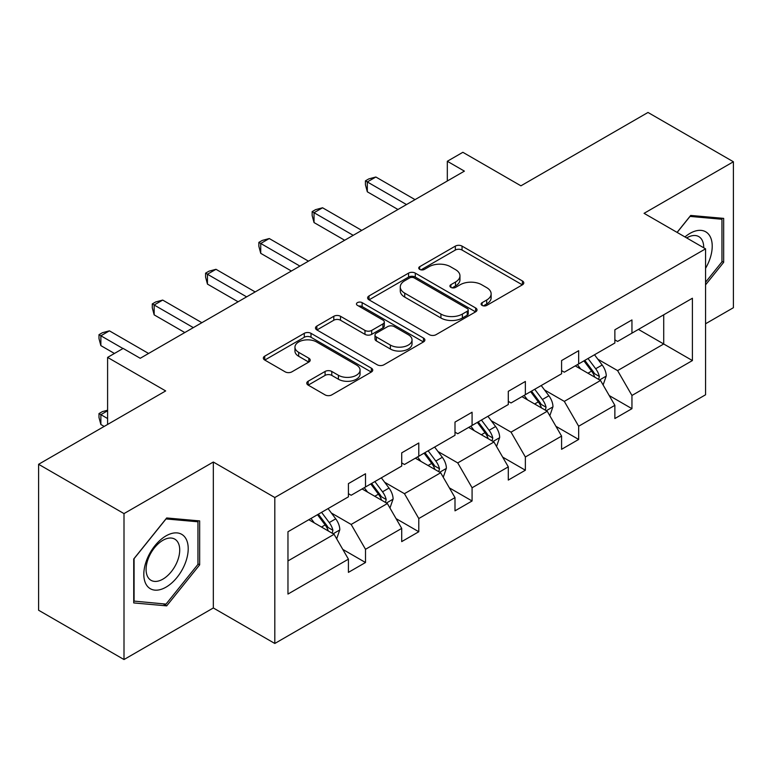 <?xml version="1.0" encoding="UTF-8"?>
<svg xmlns="http://www.w3.org/2000/svg" width="772" height="772" viewBox="0 0 772 772"><rect width="100%" height="100%" fill="white"/><g stroke="black" fill="none" stroke-linecap="round" stroke-linejoin="round"><path stroke-width="1.16" d="M482.085 305.394A3.32 1.92 0 0 0 486.775 305.394L522.403 284.829A4.738 2.741 0 0 0 523.792 282.89A4.738 2.741 0 0 0 522.403 280.95L462.052 246.114A4.738 2.741 0 0 0 455.345 246.114L419.717 266.678A3.32 1.92 0 0 0 418.742 268.029A3.32 1.92 0 0 0 419.717 269.389A3.32 1.92 0 0 0 424.417 269.389L429.02 266.726A15.17 8.762 0 0 1 450.481 266.726L455.509 269.631A15.17 8.762 0 0 1 459.958 275.826A15.17 8.762 0 0 1 455.509 282.021L450.906 284.685A3.32 1.92 0 0 0 449.931 286.036A3.32 1.92 0 0 0 450.906 287.387A3.32 1.92 0 0 0 455.596 287.387L460.208 284.733A15.17 8.762 0 0 1 481.66 284.733L486.698 287.638A15.17 8.762 0 0 1 491.137 293.823A15.17 8.762 0 0 1 486.698 300.018L482.085 302.682A3.32 1.92 0 0 0 481.11 304.043A3.32 1.92 0 0 0 482.085 305.394L482.085 302.682M705.56 323.777L733.4 307.71L733.4 161.763L647.997 112.461L520.926 185.82L462.862 152.296L447.316 161.271L447.316 180.995M124.002 659.539L213.323 607.969L213.323 462.023L124.002 513.602L124.002 659.539L38.6 610.237L38.6 464.29L165.671 390.931L107.597 357.407L107.597 424.455M124.002 513.602L38.6 464.29M308.153 381.233A4.738 2.741 0 0 0 306.764 383.163A4.738 2.741 0 0 0 308.153 385.103L325.08 394.878A4.738 2.741 0 0 0 331.786 394.878L371.351 372.036A4.738 2.741 0 0 0 372.741 370.097A4.738 2.741 0 0 0 371.351 368.167L311 333.321A4.738 2.741 0 0 0 304.293 333.321L264.728 356.162A4.738 2.741 0 0 0 263.339 358.102A4.738 2.741 0 0 0 264.728 360.032L285.177 371.843A4.738 2.741 0 0 0 291.884 371.843L308.819 362.068A4.738 2.741 0 0 0 310.209 360.128A4.738 2.741 0 0 0 308.819 358.198L298.677 352.341A12.68 7.324 0 0 1 294.962 347.159A12.68 7.324 0 0 1 302.788 340.394A12.68 7.324 0 0 1 316.617 341.977L356.346 364.924A12.68 7.324 0 0 1 360.061 370.097A12.68 7.324 0 0 1 352.235 376.861A12.68 7.324 0 0 1 338.406 375.279L331.786 371.457A4.738 2.741 0 0 0 325.08 371.457L308.153 381.233L308.153 385.103M107.597 357.407L123.144 348.433L140.224 358.285L464.397 171.133L447.316 161.271M213.323 462.023L274.813 497.525L705.56 248.835L705.56 394.781L274.813 643.472L274.813 497.525M733.4 161.763L644.07 213.333L705.56 248.835M429.357 334.672A4.738 2.741 0 0 0 436.064 334.672L475.629 311.83A4.738 2.741 0 0 0 477.019 309.89A4.738 2.741 0 0 0 475.629 307.96L415.278 273.114A4.738 2.741 0 0 0 408.571 273.114L369.006 295.956A4.738 2.741 0 0 0 367.617 297.895A4.738 2.741 0 0 0 369.006 299.825L429.357 334.672M358.768 306.108A3.32 1.92 0 0 1 362.136 306.58L362.136 302.634L423.49 338.059A4.738 2.741 0 0 1 424.88 339.998A4.738 2.741 0 0 1 423.49 341.928L383.925 364.78A4.738 2.741 0 0 1 377.218 364.78L316.867 329.933L316.867 326.064A4.738 2.741 0 0 0 315.478 327.994A4.738 2.741 0 0 0 316.867 329.933M316.867 326.064L333.803 316.279A4.738 2.741 0 0 1 340.5 316.279L364.982 330.416A4.738 2.741 0 0 0 371.689 330.416L382.922 323.931A4.738 2.741 0 0 0 384.311 321.992A4.738 2.741 0 0 0 382.922 320.062L357.436 305.345A3.32 1.92 0 0 1 356.461 303.994A3.32 1.92 0 0 1 358.517 302.219A3.32 1.92 0 0 1 362.136 302.634M287.966 531.744L348.423 496.84L348.423 483.619L365.503 473.757L365.503 486.978L401.71 466.066L401.71 452.855L418.791 442.993L418.791 456.213L454.998 435.302L454.998 422.091L472.078 412.229L472.078 425.44L508.294 404.538L508.294 391.327L525.365 381.464L525.365 394.675L561.582 373.773L561.582 360.563L578.662 350.7L578.662 363.911L614.869 343.009L614.869 329.789L631.95 319.936L631.95 333.147L692.407 298.233L692.407 360.563L631.95 395.467L631.95 408.678L614.869 418.54L614.869 405.329L578.662 426.231L578.662 439.442L561.582 449.304L561.582 436.093L525.365 456.995L525.365 470.216L508.294 480.078L508.294 466.857L472.078 487.769L472.078 500.98L454.998 510.842L454.998 497.622L418.791 518.533L418.791 531.744L401.71 541.606L401.71 528.395L365.503 549.297L365.503 562.508L348.423 572.37L348.423 559.16L287.966 594.064L287.966 531.744M362.087 488.946L387.37 503.537L351.154 524.449L331.391 513.033M351.154 524.449L365.503 549.297M387.37 503.537L401.71 528.395M348.423 493.684L351.154 495.257L365.503 486.978M415.375 458.182L440.658 472.773L404.451 493.684L384.678 482.268M404.451 493.684L418.791 518.533M440.658 472.773L454.998 497.622M401.71 462.91L404.451 464.493L418.791 456.213M468.662 427.418L493.945 442.009L457.738 462.91L437.965 451.504M457.738 462.91L472.078 487.769M493.945 442.009L508.294 466.857M454.998 432.146L457.738 433.729L472.078 425.44M521.949 396.654L547.232 411.244L511.025 432.146L491.253 420.73M511.025 432.146L525.365 456.995M547.232 411.244L561.582 436.093M508.294 401.382L511.025 402.965L525.365 394.675M575.246 365.88L600.519 380.48L564.313 401.382L544.54 389.966M564.313 401.382L578.662 426.231M600.519 380.48L614.869 405.329M561.582 370.618L564.313 372.191L578.662 363.911M638.434 329.403L663.717 343.994L617.6 370.618L597.827 359.202M617.6 370.618L631.95 395.467M692.407 360.563L663.717 343.994L663.717 314.802L692.407 298.233M213.323 607.969L274.813 643.472M614.869 339.854L617.6 341.427L631.95 333.147M287.966 560.935L334.073 534.311L308.8 519.71M334.073 534.311L348.423 559.16M609.233 395.563L631.95 408.678M555.946 426.327L578.662 439.442M502.659 457.101L525.365 470.216M449.362 487.865L472.078 500.98M396.075 518.63L418.791 531.744M342.787 549.394L365.503 562.508M705.56 284.849L723.663 262.335L723.663 218.38L690.699 215.436L677.073 232.391M199.659 564.863L199.659 520.907L166.694 517.964L133.73 558.976L133.73 602.922L166.694 605.866L199.659 564.863L197.95 563.878M483.407 305.866L486.698 303.965A15.17 8.762 0 0 0 491.137 297.77L491.137 293.823M459.958 275.826L459.958 279.773A15.17 8.762 0 0 1 455.509 285.968L452.228 287.86M522.335 284.858L462.052 250.051A4.738 2.741 0 0 0 455.345 250.051L421.049 269.853M475.562 311.869L415.278 277.061A4.738 2.741 0 0 0 408.571 277.061L369.064 299.864M467.243 311.251A3.32 1.92 0 0 0 468.218 309.89A3.32 1.92 0 0 0 467.243 308.539L414.274 277.959A3.32 1.92 0 0 0 409.575 277.959L404.711 280.757A15.17 8.762 0 0 0 400.272 286.952A15.17 8.762 0 0 0 404.711 293.148L440.928 314.059A15.17 8.762 0 0 0 462.389 314.059L467.243 311.251L467.243 315.198A3.32 1.92 0 0 0 468.218 313.837L468.218 309.89M400.272 286.952L400.272 290.899A15.17 8.762 0 0 0 404.711 297.095L404.711 293.148M467.243 315.198L462.389 318.006A15.17 8.762 0 0 1 440.928 318.006L404.711 297.095M316.925 329.972L333.803 320.226L333.803 316.279M384.311 321.992L384.311 325.938A4.738 2.741 0 0 1 382.922 327.878L371.689 334.363A4.738 2.741 0 0 1 364.982 334.363L340.5 320.226A4.738 2.741 0 0 0 333.803 320.226M362.136 306.58L423.432 341.967M390.381 345.074A12.68 7.324 0 0 0 404.2 346.667A12.68 7.324 0 0 0 412.036 339.902A12.68 7.324 0 0 0 408.32 334.72L394.318 326.643A4.738 2.741 0 0 0 387.612 326.643L376.379 333.128A4.738 2.741 0 0 0 374.989 335.058A4.738 2.741 0 0 0 376.379 336.997L390.381 345.074L390.381 349.021A12.68 7.324 0 0 0 404.2 350.613A12.68 7.324 0 0 0 412.036 343.849L412.036 339.902M374.989 335.058L374.989 339.005A4.738 2.741 0 0 0 376.379 340.944L376.379 336.997M390.381 349.021L376.379 340.944M360.061 370.097L360.061 374.044A12.68 7.324 0 0 1 352.235 380.808A12.68 7.324 0 0 1 338.406 379.226L331.786 375.395A4.738 2.741 0 0 0 325.08 375.395L308.211 385.141M294.962 347.159L294.962 351.106A12.68 7.324 0 0 0 298.677 356.278L298.677 352.341M308.752 362.107L298.677 356.278M371.293 372.075L311 337.267A4.738 2.741 0 0 0 304.293 337.267L264.786 360.07M721.955 261.341L723.663 262.335M163.21 603.858L166.694 605.866M603.115 384.977L606.261 375.906A12.806 7.392 -120 0 0 602.17 365.002L594.508 354.763M580.747 369.064L577.427 364.625M598.628 379.39L599.342 376.447A12.806 7.392 -120 0 0 595.685 368.746L588.013 358.507M584.809 360.36L593.243 371.631A6.523 3.763 60 0 1 594.43 373.609L599.342 376.447M583.912 360.881L591.584 371.11A12.806 7.392 60 0 1 594.768 377.161M406.497 204.561L367.318 181.941L375.858 177.01L415.037 199.63M397.956 209.492L367.318 191.803L367.318 181.941L365.436 180.851L368.852 178.882L375.858 177.01M367.318 191.803L365.436 184.797L365.436 180.851M549.828 415.741L552.964 406.67A12.806 7.392 -120 0 0 548.882 395.766L541.211 385.527M527.459 399.828L524.14 395.389M545.341 410.154L546.055 407.211A12.806 7.392 -120 0 0 542.398 399.51L534.726 389.281M531.522 391.124L539.956 402.395A6.523 3.763 60 0 1 541.143 404.374L546.055 407.211M530.625 391.645L538.296 401.884A12.806 7.392 60 0 1 541.481 407.925M496.541 446.505L499.677 437.435A12.806 7.392 -120 0 0 495.595 426.53L487.923 416.291M474.172 430.593L470.843 426.154M492.053 440.918L492.768 437.975A12.806 7.392 -120 0 0 489.101 430.284L481.438 420.045M478.225 421.898L486.669 433.16A6.523 3.763 60 0 1 487.856 435.138L492.768 437.975M477.337 422.409L485.009 432.648A12.806 7.392 60 0 1 488.193 438.689M353.209 235.325L314.03 212.705L322.571 207.774L361.75 230.394M344.669 240.256L314.03 222.568L314.03 212.705L312.149 211.625L315.565 209.646L322.571 207.774M314.03 222.568L312.149 215.562L312.149 211.625M299.922 266.089L260.733 243.47L269.274 238.538L308.462 261.158M291.382 271.02L260.733 253.332L260.733 243.47L258.861 242.389L262.277 240.41L269.274 238.538M260.733 253.332L258.861 246.326L258.861 242.389M705.56 268.328A31.401 18.132 120 0 0 709.246 260.714A31.401 18.132 120 0 0 707.847 233.424A31.401 18.132 120 0 0 684.967 236.946M703.717 247.764A23.778 13.722 120 0 0 698.795 236.608A23.778 13.722 120 0 0 686.665 237.921M677.14 232.43L690.014 216.411L721.955 219.258L721.955 261.843L705.56 282.243M719.842 218.042L721.955 219.258M185.241 563.242A31.401 18.132 120 0 0 177.116 532.912A31.401 18.132 120 0 0 146.786 559.806A31.401 18.132 120 0 0 154.911 590.136A31.401 18.132 120 0 0 185.241 563.242M177.464 561.022A23.778 13.722 120 0 0 174.79 539.136A23.778 13.722 120 0 0 148.34 558.426A23.778 13.722 120 0 0 151.013 580.312A23.778 13.722 120 0 0 177.464 561.022M134.077 601.253L134.077 558.667L166.019 518.938L197.95 521.795L197.95 564.38L166.019 604.109L133.73 601.06M195.837 520.569L197.95 521.795M443.253 477.27L446.39 468.199A12.806 7.392 -120 0 0 442.308 457.294L434.636 447.065M420.885 461.357L417.555 456.918M438.766 471.682L439.48 468.749A12.806 7.392 -120 0 0 435.813 461.048L428.151 450.809M424.938 452.662L433.382 463.924A6.523 3.763 60 0 1 434.568 465.912L439.48 468.749M424.05 453.174L431.722 463.412A12.806 7.392 60 0 1 434.906 469.453M246.625 296.853L207.446 274.234L215.986 269.303L255.165 291.922M238.094 301.784L207.446 284.096L207.446 274.234L205.574 273.153L208.99 271.184L215.986 269.303M207.446 284.096L205.574 277.1L205.574 273.153M389.966 508.034L393.102 498.963A12.806 7.392 -120 0 0 389.02 488.068L381.349 477.829M367.597 492.131L364.268 487.692M385.479 502.447L386.193 499.513A12.806 7.392 -120 0 0 382.526 491.812L374.854 481.574M371.65 483.426L380.094 494.688A6.523 3.763 60 0 1 381.281 496.676L386.193 499.513M370.763 483.938L378.425 494.177A12.806 7.392 60 0 1 381.619 500.227M193.338 327.627L154.159 304.998L162.699 300.076L201.878 322.696M184.797 332.549L154.159 314.86L154.159 304.998L152.287 303.917L155.703 301.948L162.699 300.076M154.159 314.86L152.287 307.864L152.287 303.917M336.679 538.808L339.815 529.727A12.806 7.392 -120 0 0 335.733 518.832L328.061 508.594M314.31 522.895L310.981 518.456M107.597 410.772L100.871 414.66L100.871 424.513L104.181 426.433M332.192 533.22L332.906 530.277A12.806 7.392 -120 0 0 329.239 522.576L321.567 512.338M318.363 514.191L326.807 525.462A6.523 3.763 60 0 1 327.984 527.44L332.906 530.277M317.475 514.702L325.137 524.941A12.806 7.392 60 0 1 328.332 530.991M100.871 424.513L98.99 417.517L98.99 413.57L107.597 418.54M98.99 413.57L102.406 411.601L107.597 410.212M122.97 348.529L100.871 335.772L109.412 330.841L148.591 353.46M114.43 353.46L100.871 345.624L100.871 335.772L98.99 334.681L102.406 332.713L109.412 330.841M100.871 345.624L98.99 338.628L98.99 334.681M486.698 303.965L486.698 300.018M450.906 287.387L450.906 284.685M455.509 285.968L455.509 282.021M419.717 269.389L419.717 266.678M455.345 250.051L455.345 246.114M462.052 250.051L462.052 246.114M522.403 284.829L522.403 280.95M369.006 299.825L369.006 295.956M408.571 277.061L408.571 273.114M415.278 277.061L415.278 273.114M475.629 311.83L475.629 307.96M440.928 318.006L440.928 314.059M462.389 318.006L462.389 314.059M340.5 320.226L340.5 316.279M364.982 334.363L364.982 330.416M371.689 334.363L371.689 330.416M382.922 327.878L382.922 323.931M423.49 341.928L423.49 338.059M325.08 375.395L325.08 371.457M331.786 375.395L331.786 371.457M338.406 379.226L338.406 375.279M308.819 362.068L308.819 358.198M264.728 360.032L264.728 356.162M304.293 337.267L304.293 333.321M311 337.267L311 333.321M371.351 372.036L371.351 368.167M599.603 379.949L606.174 376.147M595.685 368.746L602.17 365.002M587.946 373.214L591.584 371.11M546.306 410.714L552.887 406.912M542.398 399.51L548.882 395.766M534.658 403.978L538.296 401.884M493.018 441.478L499.6 437.685M489.101 430.284L495.595 426.53M481.361 434.752L485.009 432.648M439.731 472.242L446.312 468.45M435.813 461.048L442.308 457.294M428.074 465.516L431.722 463.412M386.444 503.006L393.016 499.214M382.526 491.812L389.02 488.068M374.787 496.28L378.425 494.177M333.157 533.77L339.728 529.978M329.239 522.576L335.733 518.832M321.499 527.044L325.137 524.941"/></g></svg>
